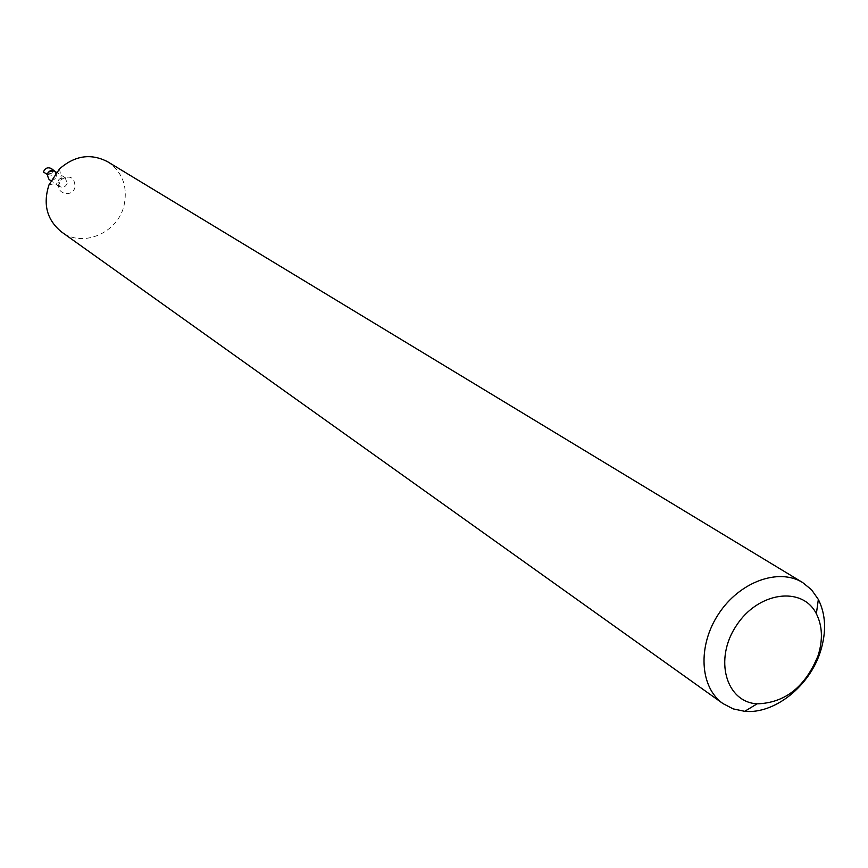 <?xml version="1.0" encoding="UTF-8"?>
<svg xmlns="http://www.w3.org/2000/svg" width="868" height="868" viewBox="0 0 868 868"><rect width="100%" height="100%" fill="white"/><g stroke="black" fill="none" stroke-linecap="round" stroke-linejoin="round"><path stroke-width="0.65" stroke-dasharray="4.34 3.25" d="M54.597 171.104L56.474 176.247C54.923 179.871 52.46 180.956 49.075 179.492M107.697 161.784C122.475 172.038 127.932 186.566 124.07 205.347C117.874 232.971 82.699 248.161 61.53 231.94M51.538 168.674L53.295 174.001L43.4 172.005M56.051 172.689L56.474 176.247L53.295 174.001M47.23 174.37L56.474 176.247M67.183 183.267C65.621 186.946 63.136 188.041 59.718 186.566C56.55 180.425 58.406 177.593 65.306 178.07L67.183 183.267M75.093 186.924C72.511 198.512 54.684 193.683 59.328 182.606L61.509 179.285C70.102 174.793 74.626 177.343 75.093 186.924M59.501 168.902L61.509 179.285L65.599 177.918L56.398 172.276M48.988 184.862L59.328 182.606L59.686 186.902L50.865 180.674"/><path stroke-width="1.3" d="M50.865 180.674L49.075 179.492C45.928 173.416 47.773 170.616 54.597 171.104L56.398 172.276M723.001 703.601L61.53 231.94C46.937 220.016 42.749 204.327 48.988 184.862L59.501 168.902C74.898 155.47 90.966 153.093 107.697 161.784L802.65 582.536L811.558 589.795L818.34 599.43C825.815 614.468 826.564 631.698 820.585 651.109C809.909 685.991 774.549 714.288 744.722 711.326L733.2 708.896L723.001 703.601C699.738 687.445 697.362 645.868 718.585 613.958C739.482 581.842 778.607 567.574 802.65 582.536M818.188 655.329C805.493 686.794 785.128 702.961 757.091 703.84C725.811 702.071 713.854 659.029 736.346 625.644C758.1 591.781 802.357 585.726 816.365 613.752C822.397 625.817 823.005 639.673 818.188 655.329M56.051 172.689L54.825 171.267C51.407 169.596 48.868 170.627 47.23 174.37L43.4 172.005C45.158 167.991 47.859 166.884 51.538 168.674L54.749 171.202M816.365 613.752L818.34 599.43M757.091 703.84L744.722 711.326"/></g></svg>
